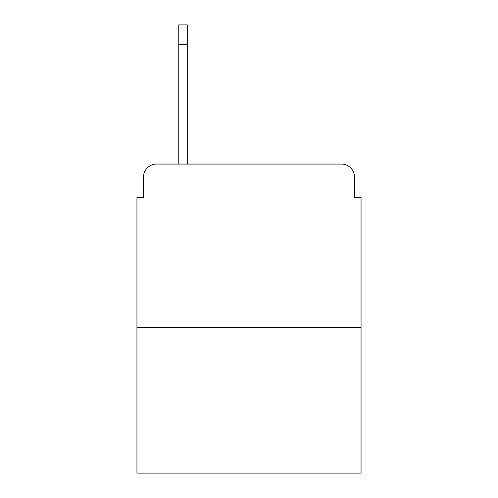 <?xml version="1.0" encoding="UTF-8"?>
<svg xmlns="http://www.w3.org/2000/svg" width="498" height="498" viewBox="0 0 498 498"><rect width="100%" height="100%" fill="white"/><g stroke="black" fill="none" stroke-linecap="round" stroke-linejoin="round"><path stroke-width="0.75" d="M143.486 177.132L143.486 197.382L143.486 177.132A13.066 13.066 0 0 1 156.553 164.066L178.763 164.066L178.763 24.9L187.26 24.9L187.26 164.066L341.447 164.066L156.553 164.066M361.05 327.404L136.95 327.404L136.95 473.1L361.05 473.1L361.05 197.382L354.514 197.382L354.514 177.132A13.066 13.066 0 0 0 341.447 164.066M136.95 327.404L136.95 197.382L143.486 197.382M354.514 197.382L354.514 177.132M187.26 44.503L178.763 44.503"/></g></svg>
